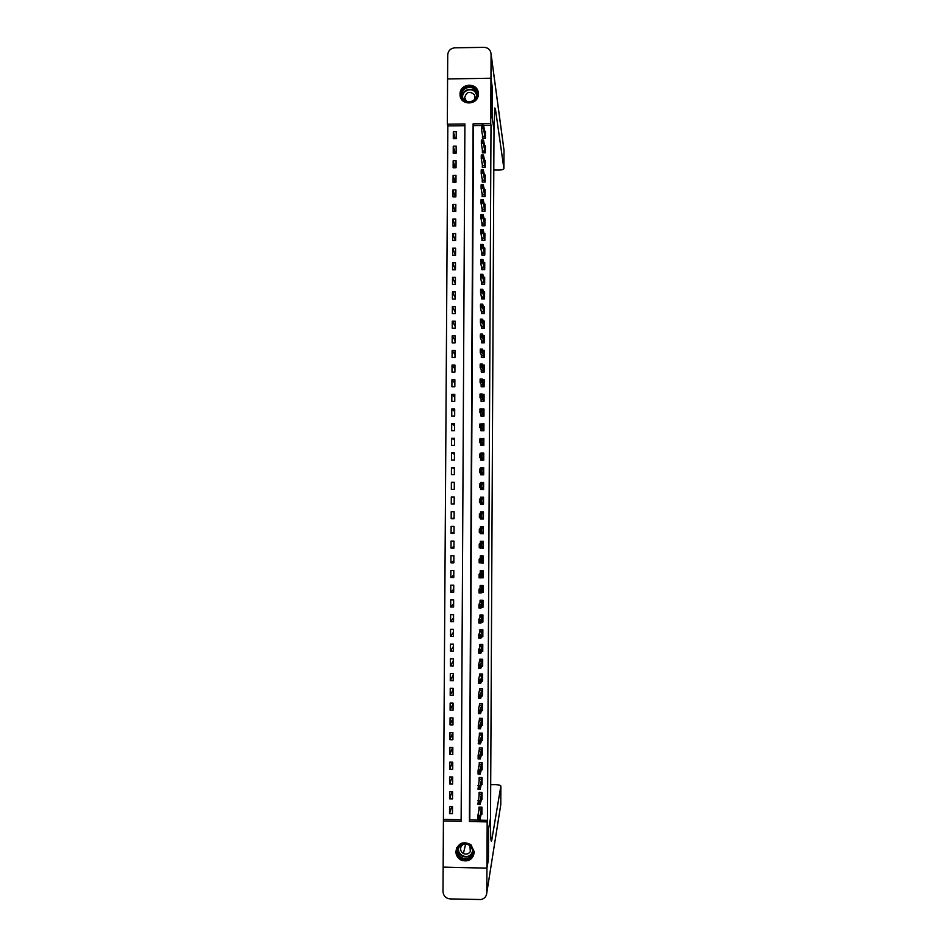 <?xml version="1.0" encoding="UTF-8"?>
<svg xmlns="http://www.w3.org/2000/svg" width="947" height="947" viewBox="0 0 947 947"><rect width="100%" height="100%" fill="white"/><g stroke="black" fill="none" stroke-linecap="round" stroke-linejoin="round"><path stroke-width="1.42" d="M478.318 93.954C478.72 105.164 460.514 106.206 460.053 95.02L460.029 94.215C459.626 82.886 478.069 82.022 478.294 93.362L478.318 93.954M474.34 852.028C472.967 859.509 468.611 862.232 461.272 860.219C457.827 858.373 456.028 855.508 455.874 851.613C457.981 843.019 463 840.723 470.943 844.724L474.34 852.028M443.149 867.109L443.409 820.99L461.13 821.357L464.906 123.95L447.339 124.175L447.588 78.921L490.96 78.281L490.724 123.631L473.109 123.856L469.404 821.534L487.172 821.901L486.936 868.127L443.149 867.109L486.936 868.186L488.427 859.391L488.581 828.755L488.427 859.331L486.936 868.127M464.894 125.714L447.824 125.927L443.409 820.99M447.824 125.927L447.339 124.175M443.918 819.415L461.142 819.782M452.465 813.674L452.512 806.572L449.565 806.513L449.529 813.615L452.465 813.674M452.548 798.877L452.595 791.775L449.647 791.716L449.612 798.818L452.548 798.877M452.63 784.092L452.666 776.99L449.73 776.931L449.695 784.033L452.63 784.092M452.713 769.295L452.749 762.205L449.813 762.146L449.778 769.248L452.713 769.295M452.796 754.522L452.832 747.42L449.896 747.372L449.861 754.463L452.796 754.522M452.879 739.737L452.915 732.647L449.979 732.599L449.943 739.69L452.879 739.737M452.962 724.964L452.997 717.885L450.062 717.838L450.026 724.917L452.962 724.964M453.045 710.203L453.08 703.112L450.145 703.076L450.109 710.155L453.045 710.203M453.128 695.441L453.163 688.362L450.227 688.315L450.192 695.394L453.128 695.441M453.199 680.692L453.246 673.613L450.31 673.566L450.275 680.644L453.199 680.692M453.282 665.942L453.329 658.863L450.393 658.816L450.346 665.895L453.282 665.942M453.364 651.193L453.4 644.114L450.476 644.078L450.429 651.157L453.364 651.193M453.447 636.455L453.483 629.388L450.559 629.353L450.512 636.42L453.447 636.455M453.53 621.729L453.566 614.65L450.642 614.627L450.594 621.694L453.53 621.729M453.613 606.991L453.649 599.925L450.725 599.901L450.677 606.968L453.613 606.991M453.696 592.277L453.731 585.21L450.796 585.187L450.76 592.242L453.696 592.277M453.779 577.563L453.814 570.496L450.879 570.473L450.843 577.528L453.779 577.563M453.85 562.849L453.897 555.794L450.961 555.771L450.926 562.826L453.85 562.849M453.933 548.147L453.98 541.092L451.044 541.068L451.009 548.124L453.933 548.147M454.015 533.445L454.051 526.39L451.127 526.366L451.092 533.421L454.015 533.445M454.098 518.755L454.134 511.7L451.21 511.676L451.174 518.731L454.098 518.755M454.181 504.064L454.217 497.009L451.293 496.997L451.257 504.041L454.181 504.064M454.264 489.374L454.3 482.331L451.376 482.319L451.328 489.362L454.264 489.374M454.347 474.696L454.382 467.652L451.459 467.64L451.411 474.684L454.347 474.696M454.418 460.029L454.465 452.986L451.541 452.974L451.494 460.017L454.418 460.029M454.501 445.362L454.548 438.319L451.612 438.319L451.577 445.35L454.501 445.362M454.584 430.696L454.619 423.664L451.695 423.664L451.66 430.696L454.584 430.696M454.667 416.041L454.702 409.009L451.778 409.009L451.743 416.041L454.667 416.041M454.749 401.398L454.785 394.366L451.861 394.366L451.826 401.386L454.749 401.398M454.832 386.755L454.868 379.723L451.944 379.723L451.908 386.743L454.832 386.755M454.903 372.112L454.951 365.08L452.027 365.092L451.991 372.112L454.903 372.112M454.986 357.481L455.034 350.449L452.11 350.461L452.062 357.481L454.986 357.481M455.069 342.85L455.105 335.83L452.193 335.83L452.145 342.85L455.069 342.85M455.152 328.23L455.187 321.211L452.264 321.211L452.228 328.23L455.152 328.23M455.235 313.611L455.27 306.591L452.346 306.603L452.311 313.611L455.235 313.611M455.318 298.992L455.353 291.984L452.429 291.996L452.394 299.003L455.318 298.992M455.389 284.384L455.436 277.376L452.512 277.388L452.477 284.408L455.389 284.384M455.471 269.788L455.507 262.781L452.595 262.793L452.559 269.8L455.471 269.788M455.554 255.193L455.59 248.185L452.678 248.209L452.63 255.205L455.554 255.193M455.637 240.597L455.673 233.601L452.761 233.625L452.713 240.621L455.637 240.597M455.72 226.013L455.756 219.017L452.832 219.041L452.796 226.037L455.72 226.013M455.791 211.441L455.838 204.445L452.915 204.469L452.879 211.465L455.791 211.441M455.874 196.858L455.909 189.874L452.997 189.897L452.962 196.893L455.874 196.858M455.957 182.298L455.992 175.302L453.08 175.337L453.045 182.321L455.957 182.298M456.04 167.726L456.075 160.741L453.163 160.777L453.128 167.761L456.04 167.726M456.123 153.177L456.158 146.181L453.246 146.217L453.199 153.201L456.123 153.177M456.194 138.617L456.241 131.633L453.317 131.669L453.282 138.653L456.194 138.617M481.431 125.501L473.476 125.608L469.795 819.96L487.48 820.339L491.008 125.383L483.633 125.478M481.123 814.278L481.905 814.29L481.94 807.175L478.993 807.116L478.969 810.786M481.183 799.457L481.976 799.469L482.011 792.355L479.075 792.296L479.052 795.882M481.23 784.637L482.059 784.649L482.094 777.546L479.146 777.487L479.135 780.979M481.289 769.828L482.13 769.84L482.165 762.737L479.229 762.69L479.206 766.087M481.336 755.031L482.212 755.043L482.248 747.941L479.3 747.881L479.289 751.196M481.396 740.223L482.283 740.246L482.319 733.144L479.383 733.096L479.36 736.316M481.431 725.438L482.366 725.449L482.402 718.359L479.454 718.311L479.442 721.436M481.478 710.652L482.437 710.664L482.473 703.574L479.537 703.526L479.513 706.569M481.514 695.867L482.508 695.879L482.556 688.789L479.608 688.741L479.596 691.701M481.538 681.094L482.591 681.106L482.627 674.015L479.679 673.98L479.667 676.845M481.561 666.321L482.662 666.333L482.698 659.254L479.762 659.207L479.75 661.989M481.573 651.56L482.745 651.572L482.781 644.493L479.833 644.445L479.821 647.132M481.573 636.798L482.816 636.81L482.852 629.731L479.916 629.696L479.904 632.288M481.55 622.049L482.899 622.061L482.934 614.982L479.987 614.946L479.975 617.456M481.502 607.299L482.97 607.311L483.006 600.232L480.07 600.209L480.058 602.623M481.431 592.55L483.041 592.573L483.088 585.495L480.141 585.471L480.129 587.803M481.289 577.812L483.124 577.836L483.159 570.757L480.224 570.733L480.212 572.971M480.259 562.802L483.195 563.098L483.23 556.031L480.295 556.007L480.283 558.162M480.342 547.757L483.278 548.372L483.313 541.305L480.378 541.282L480.366 543.353M480.413 532.723L480.413 533.635L483.349 533.658L483.384 526.591L480.449 526.568L480.437 528.544M480.496 517.689L480.484 518.92L483.42 518.944L483.467 511.877L480.531 511.865L480.52 513.748M480.579 502.656L480.567 504.218L483.503 504.23L483.538 497.175L480.603 497.151L480.591 498.951M480.65 487.717L480.638 489.516L483.574 489.528L483.609 482.473L480.674 482.461L480.674 484.024M482.615 474.518L483.657 474.778L483.692 467.771L480.756 467.759L480.745 469.002M483.657 474.826L480.721 474.814L480.733 472.932M480.804 458.159L480.792 460.124L483.728 460.135L483.763 453.08L480.827 453.08L480.827 453.992M480.887 443.385L480.875 445.433L483.799 445.445L483.846 438.402L480.898 438.994M480.958 428.612L480.946 430.755L483.881 430.767L483.917 423.723L480.981 423.996M481.029 413.851L481.017 416.088L483.953 416.088L483.988 409.045L482.153 409.045M481.112 399.101L481.1 401.41L484.035 401.421L484.071 394.378L482.449 394.378M481.183 384.352L481.171 386.755L484.106 386.755L484.142 379.711L482.686 379.711M481.265 369.602L481.254 372.1L484.177 372.088L484.213 365.057L482.875 365.057M481.336 354.865L481.325 357.445L484.26 357.433L484.296 350.402L483.053 350.402M481.419 340.127L481.407 342.79L484.331 342.79L484.367 335.759L483.207 335.759M481.49 325.401L481.478 328.147L484.402 328.147L484.45 321.116L483.349 321.116M481.573 310.687L481.55 313.516L484.485 313.504L484.521 306.485L483.479 306.485M481.644 295.961L481.632 298.885L484.556 298.873L484.592 291.854L483.597 291.854M481.727 281.247L481.703 284.266L484.639 284.242L484.675 277.222L483.716 277.234M481.798 266.545L481.786 269.646L484.71 269.623L484.746 262.603L483.822 262.615M481.869 251.843L481.857 255.027L484.781 255.003L484.817 247.996L483.929 247.996M481.952 237.152L481.928 240.42L484.864 240.396L484.9 233.388L484.035 233.388M482.023 222.462L482.011 225.812L484.935 225.788L484.971 218.781L484.13 218.793M482.106 207.784L482.082 211.217L485.006 211.193L485.042 204.185L484.225 204.197M482.177 193.105L482.165 196.621L485.089 196.597L485.124 189.589L484.319 189.601M482.26 178.427L482.236 182.037L485.16 182.013L485.195 175.006L484.414 175.017M482.331 163.76L482.307 167.453L485.231 167.43L485.266 160.422L484.509 160.434M482.414 149.093L482.39 152.881L485.314 152.846L485.349 145.85L484.604 145.862M482.485 134.438L482.461 138.309L485.385 138.274L485.42 131.278L484.686 131.29M490.96 78.281L492.333 87.929L492.18 117.937L494.003 129.775L490.522 820.114C490.522 836.746 490.925 843.505 491.706 840.427L500.868 786.034C500.608 785.252 498.832 784.791 495.565 784.649L490.7 784.661M491.008 125.383L490.724 123.631M487.48 820.339L487.172 821.901M488.581 828.755L490.534 818.09L488.581 828.755M469.795 819.96L469.404 821.534M473.476 125.608L473.109 123.856M451.743 806.56L449.529 813.615M455.187 138.629L453.317 131.669M455.187 153.177L453.246 146.217M455.187 167.737L453.163 160.777M455.211 182.298L453.08 175.337M455.235 196.869L452.997 189.897M455.258 211.441L452.915 204.469M455.306 226.013L452.832 219.041M455.377 240.597L452.761 233.625M455.448 255.193L452.678 248.209M455.471 269.611L452.595 262.793M455.4 283.78L452.512 277.388M455.318 297.95L452.429 291.996M455.235 312.131L452.346 306.603M455.164 326.313L452.264 321.211M455.081 340.494L452.193 335.83M455.01 354.687L452.11 350.461M454.927 368.88L452.027 365.092M454.844 383.085L451.944 379.723M454.773 397.29L451.861 394.366M454.69 411.507L451.778 409.009M454.607 425.724L451.695 423.664M454.536 439.953L451.612 438.319M454.453 454.181L451.541 452.974M454.371 468.41L451.459 467.64M454.3 482.65L451.376 482.319M454.181 503.733L451.257 504.041M454.098 517.985L451.174 518.731M454.027 532.238L451.092 533.421M453.944 546.502L451.009 548.124M453.862 560.766L450.926 562.826M453.791 575.042L450.843 577.528M453.708 589.318L450.76 592.242M453.625 603.594L450.677 606.968M453.554 617.882L450.594 621.694M453.471 632.182L450.512 636.42M453.388 646.481L450.429 651.157M453.317 660.781L450.346 665.895M453.234 675.093L450.275 680.644M453.151 689.404L450.192 695.394M453.08 703.716L450.109 710.155M452.997 718.039L450.026 724.917M452.808 732.647L449.943 739.69M452.571 747.42L449.861 754.463M452.346 762.193L449.778 769.248M452.133 776.978L449.695 784.033M451.932 791.763L449.612 798.818M481.076 547.768L480.342 548.349M481.609 532.948L480.413 533.635M482.248 518.281L480.484 518.92M482.473 503.603L480.567 504.218M483.503 503.721L482.473 503.709M483.609 482.97L482.579 482.958M482.579 483.077L480.674 482.461M482.532 468.422L480.756 467.759M482.023 453.767L480.827 453.08M481.656 438.994L480.91 438.39M479.004 819.001L478.649 817.178L478.637 818.989L479.987 819.51L477.821 819.475L477.844 815.829L480.011 815.876L479.987 819.51L481.431 812.822M479.182 807.116L479.17 809.934M478.649 817.178L477.844 815.829L479.478 807.128M479.016 817.178L480.011 815.876L481.774 807.175M477.821 819.475L478.637 818.989M479.253 792.308L479.241 795.078M481.987 798.049L480.07 804.37L477.904 804.323L479.525 792.308M478.732 802.014L478.72 803.825L479.087 802.014L477.915 800.688L480.093 800.736L481.881 792.355M479.087 802.014L480.093 800.736L480.07 804.37L479.075 803.837M477.904 804.323L478.72 803.825M479.336 777.487L479.324 780.21M481.621 783.003L480.153 789.23L477.986 789.182L479.573 777.499M478.803 786.85L478.803 788.673L479.17 786.862L477.998 785.548L480.165 785.596L481.999 777.546M479.17 786.862L480.165 785.596L480.153 789.23L479.158 788.673M477.986 789.182L478.803 788.673M479.241 773.521L478.886 771.698L478.874 773.521L480.224 774.09L478.057 774.054L478.081 770.42L480.247 770.467L480.224 774.09L481.621 768.502M479.407 762.69L479.395 765.354M478.886 771.698L478.081 770.42L479.608 762.69M479.253 771.71L482.118 762.737M478.057 774.054L478.874 773.521M479.312 758.381L478.969 756.558L478.957 758.369L480.307 758.961L478.14 758.926L478.152 755.292L480.318 755.339L480.307 758.961L481.68 753.741M479.49 747.893L479.478 750.509M478.969 756.558L478.152 755.292L479.644 747.893M479.324 756.558L482.248 747.941M478.14 758.926L478.957 758.369M472.068 855.721C467.214 864.753 452.773 855.993 458.277 847.376C463.119 838.344 477.572 847.092 472.068 855.721M458.833 847.518C456.904 851.862 457.946 855.366 461.97 858.006C465.936 859.604 469.132 858.68 471.594 855.236C473.346 851.59 472.731 848.37 469.736 845.576C465.474 842.937 461.84 843.588 458.833 847.518M463.568 844.097L461.296 846.156C459.946 849.163 460.633 851.613 463.379 853.507C466.208 854.727 468.528 854.099 470.316 851.613L469.925 845.73M456.939 847.34C454.974 852.702 456.454 856.869 461.355 859.876C466.208 861.711 470.114 860.539 473.086 856.337L474.34 851.815M462.361 98.429C456.999 89.929 471.393 81.454 476.104 90.344C481.467 98.855 467.06 107.319 462.361 98.429M475.631 90.841C472.21 84.2 461 87.882 461.97 95.304L462.917 98.31C466.291 104.892 477.395 101.365 476.578 93.99L475.631 90.841M474.364 99.719L474.992 96.89L474.317 94.688C469.558 90.758 466.338 91.812 464.669 97.825L466.599 101.424M478.306 94.179L477.122 89.752C472.873 81.513 458.964 86.094 460.183 95.316L460.846 98.026M465.616 844.203L464.941 843.931M443.149 867.168L443.007 891.589C443.409 895.933 445.765 898.372 450.062 898.916L481.1 899.532C484.639 898.632 486.545 896.336 486.817 892.654L486.936 868.186M490.96 78.222L492.333 87.87L492.18 117.937L494.003 129.775L494.784 108.005L495.388 108.763L503.899 168.578L503.993 150.277L491.079 54.251L490.96 78.222L447.6 78.921M491.079 54.251L491.067 53.92C490.522 49.848 488.19 47.658 484.071 47.35L454.785 47.824C450.523 48.321 448.168 50.688 447.73 54.938L447.588 78.861M493.801 170.01L498.619 170.081C501.874 169.963 503.638 169.477 503.899 168.613L503.899 168.578M479.561 733.096L479.549 735.665M482.295 738.968L480.378 743.845L478.211 743.809L479.667 733.096M479.04 741.418L479.04 743.229L479.407 741.418L478.235 740.175L480.401 740.211L482.319 733.179M479.407 741.418L480.401 740.211L480.378 743.845L479.395 743.241M478.211 743.809L479.04 743.229M479.478 728.101L479.123 726.278L479.111 728.089L480.46 728.728L478.294 728.693L478.318 725.059L480.484 725.094L480.46 728.728L481.798 724.23M479.123 726.278L478.318 725.059L479.667 718.311L479.632 720.833M479.478 726.29L482.402 718.43M478.294 728.693L479.111 728.089M479.549 712.973L479.206 711.15L479.194 712.961L480.543 713.612L478.377 713.576L478.389 709.954L480.555 709.99L480.543 713.612L481.845 709.481M479.727 703.526L479.703 706M482.473 703.597L479.715 703.55L478.389 709.954L479.206 711.15M479.561 711.161L482.473 703.68M478.377 713.576L479.194 712.961M479.632 697.844L479.277 696.021L479.265 697.844L480.614 698.507L478.448 698.472L478.472 694.849L480.638 694.885L480.614 698.507L481.893 694.743M479.821 688.753L479.786 691.168M482.556 688.86L479.798 688.812L478.472 694.849L479.277 696.021M479.644 696.033L482.556 688.942M478.448 698.472L479.265 697.844M482.177 679.425L482.591 679.982L481.94 680.005M479.916 673.98L479.857 676.347M482.627 674.122L479.869 674.086L478.555 679.757L480.709 679.78L482.627 674.205M479.715 682.728L479.36 680.905L479.348 682.728L480.697 683.403L478.531 683.379L478.555 679.757L479.36 680.905M482.153 679.413L480.697 683.403L480.709 679.78L479.715 680.917M478.531 683.379L479.348 682.728M479.786 667.611L479.431 665.8L479.431 667.611L480.78 668.31L478.614 668.286L478.626 664.664L480.792 664.687L480.78 668.31L482.236 664.64L482.674 665.256L481.976 665.279M480.011 659.219L479.94 661.539M482.698 659.396L479.951 659.361L478.626 664.664L479.431 665.8M479.798 665.8L482.698 659.479M478.614 668.286L479.431 667.611M482.745 650.565L482.011 650.553M480.105 644.457L480.011 646.73M482.781 644.67L480.022 644.635L480.212 646.304L478.709 649.583L480.875 649.606L482.781 644.753M479.869 652.507L479.513 650.696L479.502 652.507L480.851 653.229L478.685 653.193L478.709 649.583L479.513 650.696M482.745 650.53L482.307 649.867L480.851 653.229L480.875 649.606L479.88 650.696M478.685 653.193L479.502 652.507M482.828 635.839L482.035 635.828M480.212 629.696L480.093 631.921M482.852 629.956L480.093 629.921L480.283 631.542L478.791 634.502L480.946 634.526L482.852 630.027M479.94 637.414L479.596 635.591L479.584 637.402L480.934 638.148L478.768 638.112L478.791 634.502L479.596 635.591M482.828 635.804L482.378 635.106L480.934 638.148L480.946 634.526L479.951 635.603M478.768 638.112L479.584 637.402M482.473 620.368L482.899 621.09L482.047 621.114M480.33 614.946L480.165 617.124M482.934 615.242L480.176 615.207L480.366 616.781L478.862 619.421L481.029 619.445L482.934 615.313M480.378 616.734L482.497 616.71L480.378 616.686M480.022 622.309L479.667 620.498L479.667 622.309L481.005 623.067L478.851 623.043L478.862 619.421L479.667 620.498M482.461 620.344L481.005 623.067L481.029 619.445L480.034 620.498M478.851 623.043L479.667 622.309M482.97 606.423L482.047 606.411M480.449 600.209L480.236 602.328M483.006 600.54L480.247 600.505L480.437 602.032L478.945 604.352L481.1 604.375L483.006 600.611M480.105 607.228L479.75 605.417L479.738 607.216L481.088 607.998L478.922 607.974L478.945 604.352L479.75 605.417M482.97 606.376L482.532 605.595L481.088 607.998L481.1 604.375L480.105 605.417M478.922 607.974L479.738 607.216M480.176 592.147L479.833 590.324L479.821 592.135L481.159 592.929L479.004 592.905L479.016 589.294L481.183 589.318L481.159 592.929L482.615 590.845L483.053 591.674L482.011 591.709M480.579 585.471L480.318 587.542M483.077 585.838L480.33 585.814L480.531 587.235L479.016 589.294L479.833 590.324M480.188 590.336L483.077 585.909M479.004 592.905L479.821 592.135M483.124 577.019L481.952 577.007M480.745 570.733L480.389 572.769M483.159 571.136L480.401 571.112L480.603 572.497L479.099 574.237L481.265 574.261L483.159 571.207M480.259 577.066L479.904 575.255L479.892 577.066L481.242 577.871L479.075 577.848L479.099 574.237L479.904 575.255M483.124 576.972L482.686 576.096L481.242 577.871L481.265 574.261L480.271 575.255M479.075 577.848L479.892 577.066M483.207 562.329L481.822 562.317M480.934 556.007L480.472 557.984M483.23 556.457L480.484 556.434L480.685 557.759L479.182 559.192L481.336 559.203L483.23 556.516M480.33 561.997L479.987 560.186L479.975 561.985L481.325 562.814L479.158 562.802L479.182 559.192L479.987 560.186M483.207 562.281L482.769 561.358L481.325 562.814L481.336 559.203L480.342 560.186M479.158 562.802L479.975 561.985M483.278 547.638L481.573 547.626M481.206 541.293L480.543 543.223M483.313 541.767L480.555 541.743L480.745 543.081L479.253 544.146L481.419 544.158L483.313 541.826M480.756 543.033L482.875 543.045L480.756 543.01M480.413 546.928L480.058 545.117L480.058 546.928L481.396 547.768L479.241 547.757L479.253 544.146L480.058 545.117M483.278 547.591L482.84 546.632L481.396 547.768L481.419 544.158L480.425 545.117M479.241 547.757L480.058 546.928M483.349 532.96L480.603 532.723M483.029 526.591L480.626 527.065L480.626 528.45M483.384 527.088L480.626 527.065L480.816 528.355L479.336 529.101L481.49 529.113L483.384 527.148M482.946 528.319L480.839 528.296L482.946 528.319M480.496 531.871L480.141 530.06L480.129 531.859L481.478 532.723L479.312 532.711L479.336 529.101L480.141 530.06M483.349 532.912L482.911 531.906L481.478 532.723L481.49 529.113L480.496 530.06M479.312 532.711L480.129 531.859M483.432 518.281L480.685 517.689M483.467 511.913L482.425 511.901L483.467 511.948M483.455 512.031L480.709 512.398L480.697 513.688M483.455 512.41L480.709 512.398L480.898 513.641L479.407 514.067L483.006 513.653L483.455 512.469M480.567 516.813L480.224 515.002L480.212 516.813L481.55 517.689L479.395 517.678L479.407 514.067L480.224 515.002M483.432 518.234L482.994 517.18L481.55 517.689L481.573 514.079L480.579 515.002M479.395 517.678L480.212 516.813M483.503 503.615L480.756 503.603L480.756 502.656M483.538 497.625L480.78 497.731L480.78 498.939M483.538 497.743L480.78 497.731L480.969 498.927L479.49 499.045L483.088 498.939L483.538 497.802M483.1 498.891L480.993 498.868L483.1 498.891M480.65 501.768L480.295 499.957L480.283 501.756L481.632 502.656L479.466 502.644L479.49 499.045L480.295 499.957M483.503 503.555L483.065 502.466L481.632 502.656L481.656 499.057L480.662 499.957M480.756 503.603L480.993 502.656M479.466 502.644L480.283 501.756M482.544 489.054L483.574 489.054L482.544 489.054M483.586 488.948L480.827 488.936L483.574 489.031M483.609 483.088L480.863 483.077L480.851 484.024M480.839 487.729L480.827 488.936L481.029 487.752L479.549 487.622L479.573 484.024L483.159 484.225L483.609 483.136M481.088 484.024L480.863 483.077M480.721 486.722L480.733 484.911L480.366 486.722L481.703 487.634L479.549 487.622L480.366 486.722M483.586 488.889L483.148 487.752L481.703 487.634L481.727 484.035L480.733 484.911M479.573 484.024L480.378 484.911M483.657 474.293L480.91 474.281L483.657 474.66M482.615 474.755L483.657 474.743M483.68 468.434L480.934 469.014M480.91 472.991L480.91 474.281L481.1 473.038L479.632 472.612L479.644 469.002L483.242 469.523L483.68 468.481M481.23 469.014L480.934 468.422M480.804 471.689L480.816 469.878L480.449 471.677L481.786 472.612L479.632 472.612L480.449 471.677M483.657 474.234L483.219 473.05L481.786 472.612L481.81 469.014L480.816 469.878M479.644 469.002L480.449 469.878M483.728 459.638L480.981 459.626L483.384 460.135M483.763 453.779L481.005 453.992M480.993 458.253L480.981 459.626L481.183 458.348L479.703 457.59L479.727 453.992L483.313 454.832L483.763 453.826M480.887 456.655L480.887 454.844L480.52 456.655L481.869 457.602L479.703 457.59L480.52 456.655M483.728 459.579L481.869 457.602L481.881 454.004L480.887 454.844M479.727 453.992L480.531 454.844M483.81 444.983L481.052 444.983L481.715 445.445M483.834 439.136L482.13 439.124M481.064 443.516L481.052 444.983L481.254 443.658L479.786 442.592L479.798 438.982L481.964 438.994L483.384 440.13L483.834 439.183M480.958 441.622L480.969 439.822L480.603 441.622L481.94 442.592L479.786 442.592L480.603 441.622M483.81 444.924L481.94 442.592L481.964 438.994L480.969 439.822M479.798 438.982L480.614 439.822M483.881 430.34L481.597 430.755M483.917 424.493L482.52 424.493M481.147 428.79L481.135 430.34L481.336 428.967L479.857 427.582L479.88 423.984L482.035 423.996L483.467 425.452L483.917 424.54M481.04 426.612L481.052 424.801L480.674 426.6L482.023 427.594L479.857 427.582L480.674 426.6M483.881 430.281L482.023 427.594L482.035 423.996L481.052 424.801M479.88 423.984L480.685 424.801M483.953 415.709L481.55 416.088M483.953 415.638L482.094 412.596L479.94 412.596L479.963 408.997L482.118 408.997L483.538 410.761L483.988 409.897L482.804 409.85M481.218 414.064L481.206 415.709L481.407 414.289L479.94 412.596L481.112 411.59L480.768 409.791L480.756 411.59M481.123 409.791L482.118 408.997L482.094 412.596L481.112 411.59M479.963 408.997L480.768 409.791M484.035 401.078L481.538 401.421M484.035 401.007L482.177 397.61L480.022 397.61L480.034 394.011L482.189 394.011L483.621 396.095L484.059 395.266L483.029 395.23M481.289 399.35L481.289 401.078L481.49 399.61L480.022 397.61L481.194 396.58L480.839 394.781L480.839 396.58M481.206 394.781L482.189 394.011L482.177 397.61L481.194 396.58M480.034 394.011L480.839 394.781M484.106 386.447L481.55 386.755M484.142 380.599L483.207 380.599M481.372 384.636L481.36 386.447L481.561 384.944L480.093 382.624L480.117 379.025L482.272 379.025L483.692 381.416L484.142 380.647M481.277 381.582L481.277 379.783L480.91 381.582L482.248 382.624L480.093 382.624L480.91 381.582M484.106 386.376L482.248 382.624L482.272 379.025L481.277 379.783M480.117 379.025L480.922 379.783M484.177 371.828L481.585 372.088M484.213 365.98L483.361 365.98M481.443 369.934L481.431 371.828L481.632 370.277L480.176 367.649L480.188 364.05L482.354 364.05L483.763 366.761L484.213 366.016M481.348 366.584L481.36 364.784L480.993 366.584L482.331 367.637L480.176 367.649L480.993 366.584M484.189 371.757L482.331 367.637L482.354 364.05L481.36 364.784M480.188 364.05L480.993 364.784M484.26 357.22L481.621 357.445M484.26 357.137L482.402 352.663L480.247 352.675L480.271 349.076L482.425 349.076L483.846 352.095L484.284 351.408L483.503 351.373M481.526 355.232L481.514 357.22L481.715 355.622L480.247 352.675L481.431 351.597L481.076 349.798L481.064 351.597M481.431 349.798L482.425 349.076L482.402 352.663L481.431 351.597M480.271 349.076L481.076 349.798M484.331 342.601L481.668 342.79M484.331 342.53L482.485 337.7L480.33 337.7L480.354 334.113L482.508 334.113L483.917 337.44L484.367 336.801L483.633 336.765M481.597 340.541L481.585 342.613L481.786 340.967L480.33 337.7L481.502 336.611L481.159 334.812L481.147 336.611M481.514 334.812L482.508 334.113L482.485 337.7L481.502 336.611M480.354 334.113L481.159 334.812M484.414 328.005L481.727 328.147M484.438 322.158L483.751 322.158M481.68 325.851L481.668 328.005L480.413 322.749L480.425 319.151L482.579 319.151L483.988 322.797L484.438 322.193M481.585 321.625L481.597 319.826L481.218 321.625L482.568 322.738L480.413 322.749L481.218 321.625M484.414 327.922L482.568 322.738L482.579 319.151L481.597 319.826M480.425 319.151L481.23 319.826M484.485 313.398L481.774 313.516M484.509 307.562L483.858 307.562M481.751 311.161L481.739 313.41L480.484 307.787L480.508 304.2L482.662 304.188L484.071 308.154L484.509 307.597M481.656 306.65L481.668 304.851L481.301 306.65L482.639 307.787L480.484 307.787L481.301 306.65M484.485 313.315L482.639 307.787L482.662 304.188L481.668 304.851M480.508 304.2L481.313 304.863M484.556 298.802L481.834 298.885M484.556 298.719L482.721 292.836L480.567 292.836L480.579 289.249L482.733 289.249L483.964 292.978M481.822 296.494L481.81 298.814L480.567 292.836L481.739 291.688L481.384 289.889L481.384 291.688M481.751 289.889L482.733 289.249L482.721 292.836L481.739 291.688M480.579 289.249L481.384 289.889M484.639 284.218L481.905 284.266M484.663 278.382L484.071 278.394M481.905 281.815L481.893 284.23L480.638 277.897L480.662 274.31L482.816 274.299L484.225 278.88L484.663 278.406M481.81 276.725L481.822 274.926L481.455 276.725L482.792 277.885L480.638 277.897L481.455 276.725M484.639 284.136L482.792 277.885L482.816 274.299L481.822 274.926M480.662 274.31L481.467 274.926M484.71 269.552L482.875 262.946L480.721 262.958L480.733 259.371L482.887 259.36L484.166 263.811M481.976 267.149L481.964 269.635L480.721 262.958L481.893 261.763L481.538 259.975L481.538 261.763M481.905 259.975L482.887 259.36L482.875 262.946L481.893 261.763M480.733 259.371L481.538 259.975M484.781 254.968L482.946 248.019L480.792 248.031L480.816 244.444L482.97 244.433L484.26 249.239M482.059 252.482L482.047 255.027M481.976 246.812L481.976 245.024L481.609 246.812L482.946 248.019L482.97 244.433L481.976 245.024M482.141 255.027L480.792 248.031L481.609 246.812M480.816 244.444L481.621 245.024M484.864 240.396L483.029 233.092L480.875 233.104L480.887 229.517L483.041 229.505L484.355 234.667M482.13 237.827L482.118 240.42M482.047 231.873L482.059 230.074L481.692 231.873L483.029 233.092L483.041 229.505L482.059 230.074M482.272 240.42L480.875 233.104L481.692 231.873M480.887 229.517L481.703 230.074M484.888 225.788L483.1 218.165L480.946 218.177L480.969 214.602L483.124 214.578L484.45 220.095M482.212 223.184L482.189 225.812M482.13 216.922L482.13 215.135L481.763 216.934L483.1 218.165L483.124 214.578L482.13 215.135M482.39 225.812L480.946 218.177L481.763 216.934M480.969 214.602L481.774 215.135M484.911 211.193L483.183 203.25L481.029 203.262L481.052 199.687L483.195 199.663L484.533 205.546M482.283 208.541L482.272 211.217M482.201 201.995L482.212 200.208L481.845 201.995L483.183 203.25L483.195 199.663L482.212 200.208M482.508 211.217L481.029 203.262L481.845 201.995M481.052 199.687L481.857 200.208M484.959 196.597L483.254 188.335L481.112 188.358L481.123 184.783L483.278 184.76L484.627 190.986M482.354 193.898L482.343 196.621M482.283 187.068L482.295 185.269L481.916 187.068L483.254 188.335L483.278 184.76L482.295 185.269M482.615 196.621L481.112 188.358L481.916 187.068M481.123 184.783L481.928 185.281M484.994 182.013L483.337 173.431L481.183 173.455L481.206 169.88L483.349 169.856L484.71 176.438M482.437 179.267L482.425 182.037M482.354 172.141L482.366 170.353L481.999 172.141L483.337 173.431L483.349 169.856L482.366 170.353M482.71 182.037L481.183 173.455L481.999 172.141M481.206 169.88L482.011 170.353M485.053 167.43L483.408 158.528L481.265 158.551L481.277 154.977L483.432 154.953L484.793 161.901M482.508 164.636L482.497 167.453M482.437 157.226L482.449 155.438L482.082 157.226L483.408 158.528L483.432 154.953L482.449 155.438M482.804 167.453L481.265 158.551L482.082 157.226M481.277 154.977L482.082 155.438M485.101 152.846L483.491 143.636L481.336 143.66L481.36 140.085L483.503 140.061L484.888 147.365M482.591 150.005L482.568 152.881M482.508 142.31L482.52 140.523L482.153 142.322L483.491 143.636L483.503 140.061L482.52 140.523M482.899 152.869L481.336 143.66L482.153 142.322M481.36 140.085L482.165 140.535M485.16 138.274L483.562 128.756L481.419 128.78L481.431 125.205L483.586 125.182L484.971 132.829M482.662 135.397L482.65 138.309M482.591 127.407L482.603 125.62L482.236 127.407L483.562 128.756L483.586 125.182L482.603 125.62M482.982 138.298L481.419 128.78L482.236 127.407M481.431 125.205L482.236 125.62M481.502 808.951L479.383 808.904M481.49 809.093L479.36 809.058L481.49 809.081M481.632 812.775L481.656 807.436M481.585 794.131L479.466 794.083M481.561 794.273L479.442 794.225M481.703 797.99L481.739 792.639M481.656 779.31L479.537 779.274M481.644 779.452L479.513 779.405L481.644 779.428M481.786 783.205L481.81 777.866M481.739 764.501L479.62 764.466M481.715 764.631L479.596 764.596L481.715 764.608M481.857 768.419L481.881 763.081M481.81 749.704L479.691 749.657M481.786 749.835L479.667 749.787L481.798 749.799M481.94 753.646L481.964 748.308M461.97 858.006L462.408 856.195C466.35 857.769 469.546 856.857 471.985 853.425L471.985 853.436C469.534 856.869 466.35 857.781 462.408 856.195C459.449 854.478 458.099 851.921 458.348 848.512M458.762 847.636C456.561 855.212 468.149 860.125 471.807 853.14L472.589 851.175M462.408 97.245C461.461 89.858 472.6 86.224 475.998 92.818L476.578 94.132M476.566 95.02L475.82 93.137C472.375 86.449 461.118 90.699 462.763 98.05M491.043 840.415L491.706 840.427M486.817 892.654L500.774 804.654L500.868 786.069M500.774 804.548L500.513 806.335M500.774 804.63L500.868 786.034M494.665 108.775L495.388 108.763M503.851 149.034L503.993 150.395M481.893 734.896L479.762 734.86M481.869 735.026L479.75 734.99M482.011 738.885L482.035 733.546M481.964 720.111L479.845 720.075M481.94 720.229L479.821 720.193M482.082 724.124L482.118 718.785M482.035 705.326L479.916 705.29M482.023 705.432L479.904 705.408L482.035 705.397M482.165 709.362L482.189 704.035M482.118 690.541L479.999 690.505M482.094 690.647L479.975 690.623M482.236 694.613L482.272 689.274M482.189 675.767L480.07 675.732M482.177 675.874L480.058 675.838M482.319 679.863L482.343 674.536M482.272 660.994L480.153 660.959M482.248 661.101L480.129 661.065M482.39 665.125L482.414 659.799M482.343 646.233L480.224 646.197M482.331 646.328L480.212 646.304M482.461 650.388L482.497 645.061M482.425 631.471L480.307 631.448L482.414 631.519M482.402 631.566L480.283 631.542M482.544 635.662L482.568 630.335M482.473 616.805L480.366 616.781M482.615 620.936L482.65 615.609M482.579 601.961L480.46 601.937M482.556 602.055L480.437 602.032M482.698 606.21L482.721 600.895M482.65 587.223L480.531 587.199M482.627 587.306L480.508 587.282M482.769 591.496L482.792 586.181M482.721 572.485L480.614 572.462M482.71 572.568L480.591 572.544L482.721 572.521M482.852 576.794L482.875 571.479M482.804 557.747L480.685 557.736M482.781 557.83L480.662 557.807L482.792 557.783M482.923 562.092L482.946 556.777M482.863 543.093L480.745 543.081M482.994 547.39L483.029 542.086M482.934 528.367L480.816 528.355M483.077 532.699L483.1 527.396M483.029 513.594L480.898 513.641M483.148 518.021L483.171 512.706M483.088 498.939L480.969 498.927M483.23 503.331L483.254 498.027M483.148 487.752L481.029 487.752M483.159 487.812L481.052 487.8M483.301 488.664L483.325 483.361M483.219 473.05L481.1 473.038M483.242 473.109L481.123 473.109M483.372 473.997L483.408 468.694M483.29 458.348L481.183 458.348M483.313 458.419L481.206 458.407M483.455 459.331L483.479 454.027M483.372 443.658L481.254 443.658M483.384 443.729L481.277 443.729M483.526 444.664L483.55 439.372M483.444 428.967L481.336 428.967M483.467 429.05L481.348 429.038M483.597 430.021L483.633 424.718M483.526 414.289L481.407 414.289M483.538 414.372L481.431 414.36M483.68 415.366L483.704 410.075M483.597 399.61L481.49 399.61M483.621 399.693L481.502 399.693M483.751 400.723L483.775 395.444M483.668 384.944L481.561 384.944M483.692 385.027L481.585 385.027M483.834 386.092L483.858 380.801M483.751 370.277L481.632 370.277M483.763 370.372L481.656 370.372M483.905 371.461L483.929 366.169M483.822 355.61L481.715 355.622M483.846 355.705L481.739 355.717M483.976 356.83L484.012 351.55M483.905 340.956L481.786 340.967M483.917 341.062L481.81 341.062M484.059 342.21L484.083 336.931M483.976 326.313L481.869 326.313M484 326.407L481.881 326.419M484.13 327.603L484.154 322.323M484.047 311.67L481.94 311.67M484.071 311.776L481.964 311.776M484.201 312.995L484.237 307.716M484.13 297.027L482.023 297.038M484.142 297.133L482.035 297.145M484.284 298.388L484.308 293.108M484.201 282.395L482.094 282.407M484.225 282.514L482.118 282.526M484.355 283.792L484.379 278.513M484.272 267.764L482.165 267.776M484.296 267.883L482.189 267.894M484.426 269.197L484.462 263.917M484.355 253.145L482.248 253.157M484.367 253.263L482.26 253.275M484.509 254.601L484.533 249.333M484.426 238.526L482.319 238.537M484.45 238.656L482.343 238.668M484.58 240.029L484.604 234.761M484.509 223.918L482.402 223.93M484.521 224.048L482.414 224.06M484.663 225.445L484.686 220.178M484.58 209.311L482.473 209.323M484.592 209.441L482.497 209.465M484.734 210.873L484.757 205.617M484.651 194.703L482.544 194.727M484.675 194.845L482.568 194.869M484.805 196.313L484.828 191.045M484.734 180.119L482.627 180.131M484.746 180.261L482.639 180.285M484.888 181.753L484.911 176.485M484.805 165.524L482.698 165.547M484.828 165.678L482.721 165.689M484.959 167.193L484.982 161.937M484.876 150.94L482.769 150.964M484.9 151.094L482.792 151.118M485.03 152.645L485.065 147.389M484.959 136.356L482.852 136.392M484.971 136.522L482.863 136.546M485.113 138.096L485.136 132.852M481.561 794.249L479.442 794.202M463.379 853.507L465.675 843.955M464.669 97.825L464.953 99.163M462.396 97.233L461.97 95.304M503.899 168.613L503.982 150.028L491.067 53.92M481.881 734.99L479.75 734.955M481.952 720.193L479.833 720.158M482.106 690.612L479.987 690.588M482.189 675.827L480.058 675.803M482.26 661.053L480.141 661.03M482.331 646.28L480.224 646.256M482.568 602.008L480.449 601.984M482.639 587.258L480.531 587.235"/></g></svg>
